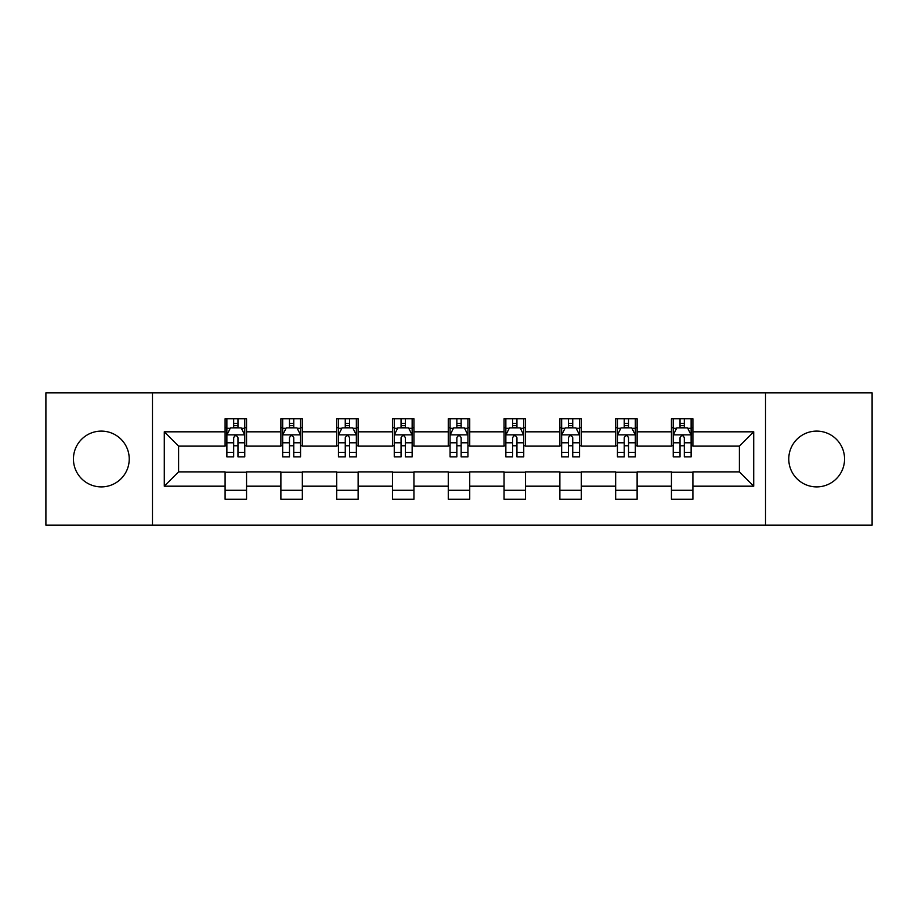 <?xml version="1.0" encoding="UTF-8"?>
<svg xmlns="http://www.w3.org/2000/svg" width="918" height="918" viewBox="0 0 918 918"><rect width="100%" height="100%" fill="white"/><g stroke="black" fill="none" stroke-linecap="round" stroke-linejoin="round"><path stroke-width="1.38" d="M816.664 431.104A27.896 27.896 0 0 0 788.769 459A27.896 27.896 0 0 0 816.664 486.896A27.896 27.896 0 0 0 844.56 459A27.896 27.896 0 0 0 816.664 431.104M101.336 431.104A27.896 27.896 0 0 0 73.44 459A27.896 27.896 0 0 0 101.336 486.896A27.896 27.896 0 0 0 129.231 459A27.896 27.896 0 0 0 101.336 431.104M765.52 525.165L872.1 525.165L872.1 392.835L765.52 392.835L765.52 525.165L152.48 525.165L152.48 392.835L45.9 392.835L45.9 525.165L152.48 525.165M765.52 392.835L152.48 392.835M692.906 431.816L692.906 418.769L671.448 418.769L671.448 431.816L637.115 431.816L637.115 418.769L615.657 418.769L615.657 431.816L581.323 431.816L581.323 418.769L559.865 418.769L559.865 431.816L525.521 431.816L525.521 418.769L504.062 418.769L504.062 431.816L469.729 431.816L469.729 418.769L448.271 418.769L448.271 431.816L413.938 431.816L413.938 418.769L392.479 418.769L392.479 431.816L358.135 431.816L358.135 418.769L336.676 418.769L336.676 431.816L302.343 431.816L302.343 418.769L280.885 418.769L280.885 431.816L246.552 431.816L246.552 418.769L225.094 418.769L225.094 431.816L164.288 431.816L164.288 486.184L178.597 471.875L225.094 471.875L225.094 499.231L246.552 499.231L246.552 471.875L280.885 471.875L280.885 499.231L302.343 499.231L302.343 471.875L336.676 471.875L336.676 499.231L358.135 499.231L358.135 471.875L392.479 471.875L392.479 499.231L413.938 499.231L413.938 471.875L448.271 471.875L448.271 499.231L469.729 499.231L469.729 471.875L504.062 471.875L504.062 499.231L525.521 499.231L525.521 471.875L559.865 471.875L559.865 499.231L581.323 499.231L581.323 471.875L615.657 471.875L615.657 499.231L637.115 499.231L637.115 471.875L671.448 471.875L671.448 499.231L692.906 499.231L692.906 471.875L739.403 471.875L739.403 446.125L692.906 446.125L692.906 431.816L753.712 431.816L753.712 486.184L692.906 486.184M671.448 486.184L637.115 486.184M615.657 486.184L581.323 486.184M559.865 486.184L525.521 486.184M504.062 486.184L469.729 486.184M448.271 486.184L413.938 486.184M392.479 486.184L358.135 486.184M336.676 486.184L302.343 486.184M280.885 486.184L246.552 486.184M225.094 486.184L164.288 486.184M671.448 431.816L671.448 446.125L637.115 446.125L637.115 431.816M615.657 431.816L615.657 446.125L581.323 446.125L581.323 431.816M559.865 431.816L559.865 446.125L525.521 446.125L525.521 431.816M504.062 431.816L504.062 446.125L469.729 446.125L469.729 431.816M448.271 431.816L448.271 446.125L413.938 446.125L413.938 431.816M392.479 431.816L392.479 446.125L358.135 446.125L358.135 431.816M336.676 431.816L336.676 446.125L302.343 446.125L302.343 431.816M280.885 431.816L280.885 446.125L246.552 446.125L246.552 431.816M225.094 431.816L225.094 446.125L178.597 446.125L164.288 431.816M178.597 446.125L178.597 471.875M753.712 486.184L739.403 471.875M739.403 446.125L753.712 431.816M225.094 427.708L226.872 427.708M233.677 427.708L237.969 427.708M244.762 427.708L246.552 427.708M225.094 445.769L226.872 445.769M233.677 445.769L237.969 445.769M244.762 445.769L246.552 445.769M225.094 472.231L246.552 472.231M225.094 490.292L246.552 490.292M280.885 472.231L302.343 472.231M280.885 490.292L302.343 490.292M280.885 427.708L282.675 427.708M289.468 427.708L293.76 427.708M300.553 427.708L302.343 427.708M280.885 445.769L282.675 445.769M289.468 445.769L293.76 445.769M300.553 445.769L302.343 445.769M336.676 472.231L358.135 472.231M336.676 490.292L358.135 490.292M336.676 427.708L338.467 427.708M345.26 427.708L349.551 427.708M356.356 427.708L358.135 427.708M336.676 445.769L338.467 445.769M345.26 445.769L349.551 445.769M356.356 445.769L358.135 445.769M392.479 472.231L413.938 472.231M392.479 490.292L413.938 490.292M392.479 427.708L394.258 427.708M401.063 427.708L405.354 427.708M412.148 427.708L413.938 427.708M392.479 445.769L394.258 445.769M401.063 445.769L405.354 445.769M412.148 445.769L413.938 445.769M448.271 472.231L469.729 472.231M448.271 490.292L469.729 490.292M448.271 427.708L450.061 427.708M456.854 427.708L461.146 427.708M467.939 427.708L469.729 427.708M448.271 445.769L450.061 445.769M456.854 445.769L461.146 445.769M467.939 445.769L469.729 445.769M504.062 472.231L525.521 472.231M504.062 490.292L525.521 490.292M504.062 427.708L505.852 427.708M512.646 427.708L516.937 427.708M523.742 427.708L525.521 427.708M504.062 445.769L505.852 445.769M512.646 445.769L516.937 445.769M523.742 445.769L525.521 445.769M559.865 472.231L581.323 472.231M559.865 490.292L581.323 490.292M559.865 427.708L561.644 427.708M568.449 427.708L572.74 427.708M579.533 427.708L581.323 427.708M559.865 445.769L561.644 445.769M568.449 445.769L572.74 445.769M579.533 445.769L581.323 445.769M615.657 472.231L637.115 472.231M615.657 490.292L637.115 490.292M615.657 427.708L617.447 427.708M624.24 427.708L628.532 427.708M635.325 427.708L637.115 427.708M615.657 445.769L617.447 445.769M624.24 445.769L628.532 445.769M635.325 445.769L637.115 445.769M671.448 472.231L692.906 472.231M671.448 490.292L692.906 490.292M671.448 427.708L673.238 427.708M680.031 427.708L684.323 427.708M691.128 427.708L692.906 427.708M671.448 445.769L673.238 445.769M680.031 445.769L684.323 445.769M691.128 445.769L692.906 445.769M237.969 423.416L233.677 423.416M244.762 452.367L237.969 452.367L237.969 456.854L244.762 456.854L244.762 435.04L241.182 427.88L230.452 427.88L226.872 435.04L226.872 456.854L233.677 456.854L233.677 452.367L226.872 452.367M226.872 435.04L226.872 418.769M244.762 435.04L244.762 418.769M233.677 427.88L233.677 418.769M237.969 418.769L237.969 427.88M237.969 452.367L237.969 437.714C236.534 434.96 235.1 434.96 233.677 437.714L233.677 452.367M293.76 423.416L289.468 423.416M300.553 452.367L293.76 452.367L293.76 456.854L300.553 456.854L300.553 435.04L296.984 427.88L286.244 427.88L282.675 435.04L282.675 456.854L289.468 456.854L289.468 452.367L282.675 452.367M282.675 435.04L282.675 418.769M300.553 435.04L300.553 418.769M289.468 427.88L289.468 418.769M293.76 418.769L293.76 427.88M293.76 452.367L293.76 437.714C292.326 434.96 290.903 434.96 289.468 437.714L289.468 452.367M349.551 423.416L345.26 423.416M356.356 452.367L349.551 452.367L349.551 456.854L356.356 456.854L356.356 435.04L352.776 427.88L342.047 427.88L338.467 435.04L338.467 456.854L345.26 456.854L345.26 452.367L338.467 452.367M338.467 435.04L338.467 418.769M356.356 435.04L356.356 418.769M345.26 427.88L345.26 418.769M349.551 418.769L349.551 427.88M349.551 452.367L349.551 437.714C348.129 434.96 346.694 434.96 345.26 437.714L345.26 452.367M405.354 423.416L401.063 423.416M412.148 452.367L405.354 452.367L405.354 456.854L412.148 456.854L412.148 435.04L408.567 427.88L397.838 427.88L394.258 435.04L394.258 456.854L401.063 456.854L401.063 452.367L394.258 452.367M394.258 435.04L394.258 418.769M412.148 435.04L412.148 418.769M401.063 427.88L401.063 418.769M405.354 418.769L405.354 427.88M405.354 452.367L405.354 437.714C403.92 434.96 402.486 434.96 401.063 437.714L401.063 452.367M461.146 423.416L456.854 423.416M467.939 452.367L461.146 452.367L461.146 456.854L467.939 456.854L467.939 435.04L464.37 427.88L453.63 427.88L450.061 435.04L450.061 456.854L456.854 456.854L456.854 452.367L450.061 452.367M450.061 435.04L450.061 418.769M467.939 435.04L467.939 418.769M456.854 427.88L456.854 418.769M461.146 418.769L461.146 427.88M461.146 452.367L461.146 437.714C459.723 434.96 458.289 434.96 456.854 437.714L456.854 452.367M516.937 423.416L512.646 423.416M523.742 452.367L516.937 452.367L516.937 456.854L523.742 456.854L523.742 435.04L520.162 427.88L509.433 427.88L505.852 435.04L505.852 456.854L512.646 456.854L512.646 452.367L505.852 452.367M505.852 435.04L505.852 418.769M523.742 435.04L523.742 418.769M512.646 427.88L512.646 418.769M516.937 418.769L516.937 427.88M516.937 452.367L516.937 437.714C515.514 434.96 514.08 434.96 512.646 437.714L512.646 452.367M572.74 423.416L568.449 423.416M579.533 452.367L572.74 452.367L572.74 456.854L579.533 456.854L579.533 435.04L575.953 427.88L565.224 427.88L561.644 435.04L561.644 456.854L568.449 456.854L568.449 452.367L561.644 452.367M561.644 435.04L561.644 418.769M579.533 435.04L579.533 418.769M568.449 427.88L568.449 418.769M572.74 418.769L572.74 427.88M572.74 452.367L572.74 437.714C571.306 434.96 569.883 434.96 568.449 437.714L568.449 452.367M628.532 423.416L624.24 423.416M635.325 452.367L628.532 452.367L628.532 456.854L635.325 456.854L635.325 435.04L631.756 427.88L621.016 427.88L617.447 435.04L617.447 456.854L624.24 456.854L624.24 452.367L617.447 452.367M617.447 435.04L617.447 418.769M635.325 435.04L635.325 418.769M624.24 427.88L624.24 418.769M628.532 418.769L628.532 427.88M628.532 452.367L628.532 437.714C627.109 434.96 625.674 434.96 624.24 437.714L624.24 452.367M684.323 423.416L680.031 423.416M691.128 452.367L684.323 452.367L684.323 456.854L691.128 456.854L691.128 435.04L687.548 427.88L676.818 427.88L673.238 435.04L673.238 456.854L680.031 456.854L680.031 452.367L673.238 452.367M673.238 435.04L673.238 418.769M691.128 435.04L691.128 418.769M680.031 427.88L680.031 418.769M684.323 418.769L684.323 427.88M684.323 452.367L684.323 437.714C682.9 434.96 681.466 434.96 680.031 437.714L680.031 452.367M244.67 434.857L226.964 434.857M226.872 428.316L230.234 428.316M241.4 428.316L244.762 428.316M233.677 442.786L226.872 442.786M244.762 442.786L237.969 442.786M237.969 425.688L233.677 425.688M300.461 434.857L282.767 434.857M282.675 428.316L286.037 428.316M297.191 428.316L300.553 428.316M289.468 442.786L282.675 442.786M300.553 442.786L293.76 442.786M293.76 425.688L289.468 425.688M356.264 434.857L338.558 434.857M338.467 428.316L341.829 428.316M352.994 428.316L356.356 428.316M345.26 442.786L338.467 442.786M356.356 442.786L349.551 442.786M349.551 425.688L345.26 425.688M412.056 434.857L394.35 434.857M394.258 428.316L397.62 428.316M408.785 428.316L412.148 428.316M401.063 442.786L394.258 442.786M412.148 442.786L405.354 442.786M405.354 425.688L401.063 425.688M467.847 434.857L450.153 434.857M450.061 428.316L453.423 428.316M464.577 428.316L467.939 428.316M456.854 442.786L450.061 442.786M467.939 442.786L461.146 442.786M461.146 425.688L456.854 425.688M523.65 434.857L505.944 434.857M505.852 428.316L509.215 428.316M520.38 428.316L523.742 428.316M512.646 442.786L505.852 442.786M523.742 442.786L516.937 442.786M516.937 425.688L512.646 425.688M579.442 434.857L561.736 434.857M561.644 428.316L565.006 428.316M576.171 428.316L579.533 428.316M568.449 442.786L561.644 442.786M579.533 442.786L572.74 442.786M572.74 425.688L568.449 425.688M635.233 434.857L617.539 434.857M617.447 428.316L620.809 428.316M631.963 428.316L635.325 428.316M624.24 442.786L617.447 442.786M635.325 442.786L628.532 442.786M628.532 425.688L624.24 425.688M691.036 434.857L673.33 434.857M673.238 428.316L676.6 428.316M687.766 428.316L691.128 428.316M680.031 442.786L673.238 442.786M691.128 442.786L684.323 442.786M684.323 425.688L680.031 425.688"/></g></svg>
